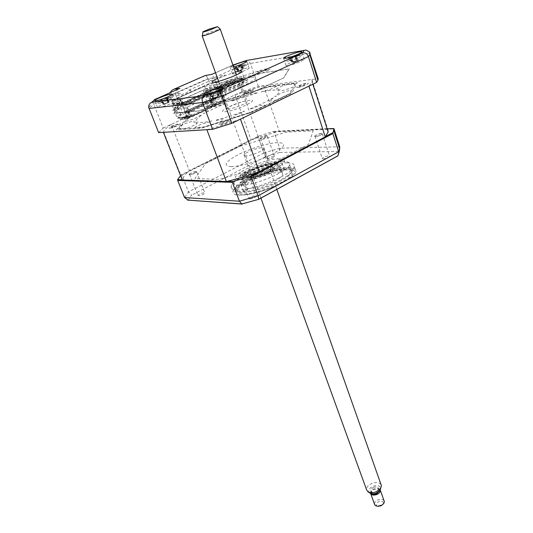 <?xml version="1.0" encoding="UTF-8"?>
<svg xmlns="http://www.w3.org/2000/svg" width="533" height="533" viewBox="0 0 533 533"><rect width="100%" height="100%" fill="white"/><g stroke="black" fill="none" stroke-linecap="round" stroke-linejoin="round"><path stroke-width="0.4" stroke-dasharray="2.67 2" d="M186.144 103.042L189.062 101.723L189.721 103.768L217.251 91.276L216.638 89.264L219.429 88.005L223.5 101.423L190.574 116.674L186.144 103.042L173.292 104.508L178.415 117.733L177.222 118.279L171.766 104.195L206.911 88.445L212.007 102.283L210.881 102.802L206.071 89.797L203.326 91.03L204.046 92.982L176.929 105.194L176.163 103.222L173.292 104.508M190.574 116.674L178.415 117.733M189.062 101.723L176.163 103.222M189.721 103.768L176.929 105.194M217.251 91.276L204.046 92.982M216.638 89.264L203.326 91.03M219.429 88.005L206.071 89.797M223.5 101.423L210.881 102.802M171.766 104.195L184.645 102.716L189.368 117.233L177.222 118.279M276.227 86.586L276.6 85.993L268.226 87.039L253.575 91.656L251.329 92.702L250.177 94.281L257.799 92.449L256.706 93.162L231.515 101.223L231.149 100.984L239.897 97.572L241.129 95.973L226.212 100.431L213.666 106.147L213.107 106.793L217.064 106.393L225.932 102.996L226.485 103.169C217.917 106.587 210.788 109.905 205.092 113.123L203.273 113.536L208.31 110.458L204.386 110.831L189.208 117.573L185.957 121.058L187.456 120.938L194.678 118.639L200.161 115.401L202.1 114.921C197.417 117.926 195.498 120.105 196.331 121.444L193.972 122.343L193.832 121.138L192.24 121.331L184.931 123.656L182.453 124.815L179.181 128.7L186.81 128.2L189.735 127.274L196.317 124.176L197.137 123.416L194.905 122.99L197.237 122.064C199.502 122.89 204.412 122.517 211.974 120.944L210.502 121.824L202.333 123.743L195.698 126.874L195.018 127.66L204.306 126.861L219.316 122.13L221.901 120.898L223.447 118.899L215.319 120.718L216.611 119.878C225.119 117.76 234.26 114.868 244.041 111.21L244.487 111.504L234.786 115.315L233.341 117.287L235.12 117.147L250.39 112.336L264.288 105.781L264.741 105.061L259.964 105.514L250.23 109.265L249.557 109.065C258.951 105.261 266.413 101.696 271.93 98.372L273.995 97.905L269.345 100.544L269.185 101.103L273.995 100.61L277.067 99.644L289.073 93.868L291.491 90.164L289.619 90.383L281.897 92.835L279.598 93.881L276.894 96.02L274.728 96.553C278.886 93.588 280.065 91.616 278.266 90.637L280.578 89.764L281.451 90.703L283.276 90.423L290.898 87.998L293.223 86.892L294.829 83.861L285.588 84.874L282.743 85.78L276.86 88.558L276.301 89.184L279.119 89.337L276.874 90.224C273.782 89.777 268.539 90.397 261.15 92.076L262.416 91.323L270.378 89.337L276.227 86.586M189.368 117.233L177.835 129.099L202.966 127.46L251.409 112.197L290.558 93.368L295.828 83.348L268.266 86.806L224.653 100.89L212.007 102.283M224.653 100.89L220.322 86.619L206.911 88.445M184.645 102.716L173.645 113.329L198.016 110.977L245.293 95.833L283.756 77.891L289.266 68.864L262.536 72.868L220.322 86.619M220.575 86.539L184.611 102.769L173.885 113.236L198.163 110.891L245.24 95.813L283.543 77.945L289.033 68.957L262.416 72.941L220.575 86.539M208.316 102.149C212.734 101.783 225.639 96.713 226.072 95.18L224.466 94.741C219.936 95.18 207.33 100.137 206.811 101.696L208.316 102.149M287.867 65.672C292.504 65.046 303.923 60.649 304.25 59.37C304.436 58.943 303.757 58.85 302.218 59.096C297.487 59.776 286.328 64.08 285.935 65.379L287.867 65.672M233.068 65.452L230.103 67.218L233.594 66.945M233.894 74.047C237.865 73.521 248.824 69.277 249.091 68.164L247.559 67.951C243.508 68.524 232.774 72.688 232.448 73.814L233.894 74.047M158.594 107.666C162.325 107.366 174.651 102.509 175.004 101.197L173.818 100.87C169.98 101.223 157.915 105.987 157.488 107.32L158.594 107.666M216.491 87.765C223.407 87.012 243.321 79.257 243.861 77.132C244.154 76.499 243.268 76.332 241.196 76.632C234.007 77.558 214.812 85.04 214.079 87.232C213.78 87.832 214.586 88.012 216.491 87.765M158.641 132.617L163.211 128.067L153.817 104.341L175.697 94.654L184.718 118.133L187.456 117.9L176.19 129.879L201.227 128.28L252.662 112.07L291.784 93.248L297.301 82.642L269.751 86.119L225.299 100.377L222.441 100.697L214.073 77.671L211.654 74.393M235.373 71.988L217.564 78.384M169.974 92.709L169.934 95.42L208.037 78.604L214.073 77.671L234.167 68.777L233.534 64.819L247.279 60.282L306.215 50.089M178.475 88.978L177.809 89.397C175.763 91.076 175.057 92.829 175.697 94.654L169.934 95.42L171.819 100.304L209.795 83.388L208.037 78.604L205.985 75.459L212.027 74.493M177.809 89.397L154.363 99.704L153.504 101.297L153.817 104.341L149.007 108.466M222.441 100.697L242.209 91.556L258.352 86.366L317.448 78.791M258.352 86.366L250.437 63.427L247.685 60.329M209.795 83.388L218.677 82.102L216.358 83.141L208.989 84.201L175.677 99.045L182.766 98.165L180.321 99.258L171.819 100.304M180.321 99.258L187.456 117.9M218.677 82.102L225.299 100.377M242.209 91.556L234.167 68.777L250.437 63.427L309.84 53.393M169.954 128.153C173.345 128.013 183.345 123.356 179.441 123.749C176.057 123.909 166.169 128.493 169.954 128.153M298.034 87.432C302.517 86.972 311.932 82.448 306.975 83.148C302.524 83.621 293.19 88.072 298.034 87.432M220.142 124.742C224.28 124.555 234.873 119.465 230.196 119.925C226.085 120.132 215.605 125.135 220.142 124.742M243.801 93.855C247.532 93.482 256.513 89.297 252.329 89.897C248.625 90.277 239.73 94.401 243.801 93.855M163.211 128.067L184.718 118.133M172.026 90.204L205.985 75.459M214.586 78.264L207.224 79.39L173.791 94.154L180.874 93.208L178.422 94.294L176.829 95.74C181.433 95.54 196.884 88.365 188.076 90.537L211.068 80.343C213.953 80.776 230.596 73.661 223.134 75.193L214.586 78.264M241.842 193.959C238.204 193.719 236.525 192.686 236.812 190.861C237.265 183.865 272.096 169.287 286.534 169.907C290.765 169.987 292.75 171.026 292.49 173.038C292.644 179.861 255.394 195.338 241.842 193.959M238.691 185.444C235.053 185.257 233.387 184.278 233.701 182.506C234.247 175.73 269.238 161.166 283.663 161.579C287.887 161.599 289.859 162.585 289.572 164.537C289.646 171.133 252.209 186.603 238.691 185.444M289.226 168.022C294.049 168.095 296.315 169.274 296.022 171.559C295.209 174.744 290.238 178.688 281.124 183.399C268.605 189.455 256.553 193.292 244.98 194.925L238.677 195.205C234.607 194.931 232.734 193.765 233.061 191.713C233.621 183.798 272.843 167.382 289.226 168.022M287.447 162.858C292.271 162.891 294.529 164.024 294.216 166.269C294.376 173.805 251.929 191.367 236.705 189.908C232.635 189.668 230.776 188.542 231.115 186.53C231.748 178.768 271.077 162.365 287.447 162.858M249.491 198.989L248.778 198.516C250.164 196.937 252.489 195.957 255.747 195.578L256.48 196.051C255.08 197.636 252.755 198.616 249.491 198.989M247.319 172.445C244.054 172.905 241.696 173.878 240.256 175.377L240.956 175.783C244.227 175.33 246.586 174.351 248.038 172.852L247.319 172.445M323.098 158.867L322.225 158.461C323.404 157.135 325.563 156.256 328.688 155.829L329.581 156.242C328.388 157.568 326.229 158.448 323.098 158.867M321.492 133.556C318.361 134.056 316.176 134.929 314.95 136.181L315.816 136.528C318.954 136.035 321.139 135.155 322.378 133.896L321.492 133.556M268.499 159.18L267.832 158.861C268.992 157.641 270.997 156.815 273.849 156.389L274.528 156.702C273.362 157.928 271.35 158.754 268.499 159.18M266.727 135.968C263.868 136.461 261.836 137.287 260.637 138.44L261.297 138.707C264.155 138.22 266.187 137.394 267.393 136.241L266.727 135.968M198.403 195.818L197.87 195.464C199.215 194.032 201.374 193.113 204.332 192.719L204.885 193.073C203.526 194.518 201.367 195.431 198.403 195.818M196.117 171.586C193.153 172.046 190.974 172.959 189.575 174.318L190.094 174.624C193.066 174.164 195.251 173.252 196.657 171.893L196.117 171.586M337.835 155.849L338.741 151.459L279.705 152.431L279.672 148.207L274.055 131.911L273.043 131.611L258.838 135.982L181.313 174.857L181.84 175.104L188.489 191.907L191.607 195.165L188.209 200.141M181.84 175.104L258.179 136.794L263.895 152.984L188.489 191.907L184.551 197.55M274.055 131.911L334.058 128.893M338.741 151.459L339.721 146.802M279.705 152.431L265.72 156.649L263.895 152.984L279.672 148.207L338.988 146.815M265.72 156.649L191.607 195.165M227.424 181.293L182.213 179.801M325.543 136.535L258.152 172.139M273.043 131.611L327.142 128.859M258.179 136.794L258.838 135.982M181.313 174.857L180.56 175.643M240.03 146.295L286.228 132.124L313.164 130.805L308.52 144.356L271.79 163.731L219.596 179.348L194.918 178.602L205.538 163.611L240.03 146.295M219.429 91.823C225.672 91.19 243.521 84.221 243.987 82.249C244.247 81.662 243.448 81.496 241.589 81.749C235.126 82.508 217.857 89.264 217.231 91.29C216.971 91.856 217.704 92.029 219.429 91.823M215.099 91.996C222.161 90.763 230.582 88.038 240.363 83.808C248.611 79.817 250.05 78.078 244.68 78.584C232.501 80.103 202.007 93.815 215.099 91.996M245.213 80.097C250.583 79.61 249.151 81.369 240.909 85.367C231.142 89.604 222.727 92.322 215.665 93.535C202.567 95.32 233.028 81.582 245.213 80.097M251.21 77.372C258.938 76.625 256.979 79.091 245.32 84.774C233.98 89.997 216.724 95.56 209.342 96.406C191.154 98.772 234.014 79.51 251.21 77.372M241.029 181.793L240.11 182.546C240.47 182.966 241.616 182.739 243.548 181.873L244.467 181.12C244.107 180.7 242.961 180.927 241.029 181.793M244.167 190.281L243.248 191.054C243.621 191.487 244.76 191.274 246.686 190.401L247.592 189.635C247.225 189.202 246.079 189.415 244.167 190.281M248.078 179.861C269.818 167.795 303.69 164.311 287.767 176.463L280.958 180.827C267.679 188.242 245.526 194.099 239.104 192.027C234.187 189.981 237.178 185.924 248.078 179.861M281.277 179.701L288.38 175.157C304.943 162.525 269.658 166.229 247.032 178.755C235.673 185.058 232.535 189.268 237.631 191.394C244.301 193.546 267.419 187.423 281.277 179.701M277.999 162.239L277.173 162.918C277.56 163.311 278.706 163.085 280.605 162.239L281.431 161.566C281.044 161.173 279.898 161.399 277.999 162.239M280.904 170.58L280.085 171.266C280.471 171.679 281.617 171.459 283.509 170.613L284.322 169.927C283.936 169.514 282.79 169.734 280.904 170.58M253.148 180.007C248.518 182.513 245.966 184.638 245.5 186.39C243.901 190.974 263.542 187.316 275.401 180.667C279.865 178.202 282.297 176.137 282.71 174.471C284.056 169.874 264.801 173.585 253.148 180.007M250.144 171.733C245.48 174.211 242.908 176.303 242.422 178.002C240.763 182.459 260.437 178.668 272.376 172.072C276.867 169.634 279.325 167.602 279.758 165.983C281.164 161.519 261.876 165.363 250.144 171.733M182.599 102.596L180.48 105.261L179.355 102.329L182.486 101.277L181.54 102.463L178.595 103.449L174.797 108.119L178.049 107.006L177.762 107.473L174.438 108.612L172.066 110.857L175.424 110.518L183.092 107.799L184.358 107.666L182.792 108.379L185.018 108.146L193.845 104.128C189.701 104.341 188.302 103.535 189.648 101.716L186.73 102.696L188.302 101.143L191.1 100.271C193.892 98.005 198.742 95.26 205.658 92.022L203.926 92.302L209.442 89.824L210.815 89.697L235.14 80.383L235.426 79.877L241.862 77.785L241.163 78.424C249.517 75.813 256.613 73.967 262.449 72.901L270.331 69.317L265.134 70.529L267.14 69.616L264.741 69.99L267.553 68.71L263.842 69.29L255.087 72.148L254.208 72.888L252.029 73.561L252.902 72.828L226.025 81.709L226.831 81.003L227.858 83.861L215.785 87.645L205.658 89.018L172.845 103.722L182.599 102.596L181.493 99.704L179.355 102.329M205.658 89.018L204.625 86.233L171.746 100.884L181.493 99.704M171.746 100.884L172.845 103.722M204.625 86.233L214.752 84.8L215.785 87.645M214.752 84.8L226.831 81.003M175.077 108.952C173.238 110.071 174.064 109.985 177.549 108.692C179.374 107.579 178.555 107.666 175.077 108.952M190.561 95.447C189.721 95.953 190.121 95.9 191.753 95.294C192.586 94.794 192.193 94.847 190.561 95.447M204.805 89.071C203.999 89.557 204.399 89.504 206.018 88.904C206.817 88.418 206.418 88.471 204.805 89.071M200.088 91.183C199.275 91.676 199.675 91.623 201.294 91.023C202.107 90.53 201.707 90.583 200.088 91.183M195.344 93.308C194.512 93.801 194.911 93.755 196.537 93.148C197.363 92.655 196.963 92.709 195.344 93.308M209.489 86.972C208.689 87.452 209.096 87.399 210.702 86.806C211.494 86.319 211.095 86.379 209.489 86.972M185.751 97.606C184.898 98.112 185.297 98.065 186.93 97.459C187.776 96.953 187.383 96.999 185.751 97.606M258.139 71.369C256.679 72.295 257.579 72.155 260.837 70.949C262.283 70.03 261.383 70.163 258.139 71.369M235.393 69.576C242.515 67.724 251.176 63.267 244.86 64.733L235.093 68.051C230.869 70.09 230.969 70.596 235.393 69.576M241.422 64.959L243.681 64.999L242.615 65.592L241.136 65.646L238.238 66.752L237.432 67.564L235.746 68.017L236.645 66.858L234.633 67.738L241.422 64.959M242.515 69.823L241.789 69.643L238.571 70.869L239.284 71.056L243.181 69.217L242.615 65.592M235.713 67.111L237.638 70.696L234.633 67.738M236.146 67.731L235.706 67.145M237.638 70.696L236.945 66.445M235.746 68.017L238.631 70.956L237.432 67.564M238.631 70.956L236.399 67.245M239.284 71.056L238.691 70.922L238.238 66.752M238.571 70.869L237.731 70.669L235.766 67.091M241.789 69.643L242.102 69.004L239.823 65.346M240.843 65.193L242.102 69.004L241.656 64.853M242.162 68.97L242.522 64.74M243.181 69.217L243.681 64.999M187.31 118.319L186.876 117.187L189.262 116.087L186.63 116.321L187.063 117.447L184.684 118.546L187.31 118.319L189.688 117.22L187.063 117.447M189.262 116.087L189.688 117.22M186.63 116.321L184.251 117.42L186.876 117.187M211.381 104.501L210.055 100.91L212.327 100.65L211.554 98.565L209.289 98.832L207.031 92.715L176.949 106.294L179.348 112.496L177.975 113.123L180.161 112.916L180.98 115.035L182.353 114.402L180.161 114.608L181.566 118.253L181.633 117.666L187.363 115.028L192.913 114.522L187.143 117.187L185.404 112.65L215.539 98.832L217.178 103.302L211.474 103.915L211.381 104.501L205.851 107.046L205.945 106.467L211.474 103.915M181.633 117.666L187.143 117.187M184.251 117.42L184.684 118.546M202.926 96.686L207.397 96.14L208.443 95.667L203.966 96.213L202.926 96.686L202.613 95.847L208.13 94.821L213.22 92.515L215.125 97.712L184.971 111.51L185.404 112.65M203.966 96.213L203.653 95.374M198.782 99.058L199.095 99.904L193.612 100.904L193.299 100.057L194.352 99.584L198.782 99.058L202.42 97.406L202.733 98.259L203.786 97.779L203.473 96.933L207.084 95.294L207.397 96.14M207.084 95.294L202.613 95.847M194.672 100.424L194.352 99.584M199.095 99.904L193.612 100.904M194.059 101.197L194.378 102.05L188.915 103.036L188.589 102.183L194.059 101.197L197.723 99.538L198.036 100.391M197.723 99.538L193.299 100.057M189.975 102.549L189.655 101.703M194.378 102.05L188.915 103.036M189.302 103.349L189.628 104.208L184.178 105.174L183.852 104.328L189.302 103.349L192.986 101.683L193.312 102.536M185.244 104.695L184.924 103.842M189.628 104.208L184.178 105.174M185.264 111.484L215.125 97.712M215.539 98.832L215.432 97.679M215.838 98.798L185.697 112.623M184.971 111.51L182.952 106.227L188.229 103.835L188.549 104.695M208.443 95.667L208.13 94.821M203.786 97.779L198.289 98.785L202.733 98.259M202.42 97.406L197.97 97.945L203.473 96.933M198.289 98.785L197.97 97.945M199.335 98.312L199.022 97.472M192.986 101.683L188.589 102.183M188.229 103.835L183.852 104.328M182.952 106.227L177.456 106.827L176.949 106.294M207.031 92.715L207.53 93.235L177.456 106.827M207.53 93.235L213.22 92.515M180.161 114.608L178.795 115.235L180.98 115.035M180.161 112.916L181.54 112.283L182.353 114.402M179.348 112.496L181.54 112.283M308.913 86.146L312.198 82.095L311.885 79.504L263.642 85.686L234.966 94.907L187.403 117.393L187.243 116.967L171.24 124.362L189.368 170.667C185.417 173.991 183.112 176.896 182.446 179.381L182.319 180.067M171.24 124.362C167.022 127.307 164.464 129.779 163.571 131.778L163.384 132.331M206.877 129.699C217.504 126.834 228.697 123.316 240.463 119.145M311.885 79.504L327.568 128.626M327.082 128.653L279.192 131.098L250.983 139.773L189.368 170.667M263.642 85.686L279.192 131.098M260.264 138.353L264.561 136.295C266.793 135.702 267.699 135.728 267.273 136.388L263.235 138.32C260.97 138.953 259.984 138.966 260.264 138.353M314.463 136.148L318.987 133.91C321.492 133.257 322.592 133.29 322.285 133.996C321.719 134.709 320.3 135.409 318.028 136.102C315.503 136.794 314.317 136.814 314.463 136.148M231.002 166.622C239.75 166.776 259.638 160.806 272.316 154.157C285.248 146.788 287.067 142.937 277.766 142.597C268.532 142.884 250.47 148.414 238.258 154.63C225.199 161.712 222.781 165.71 231.002 166.622M189.295 174.104L194.019 171.833C196.291 171.246 197.103 171.353 196.457 172.146L192.02 174.278C189.701 174.911 188.795 174.851 189.295 174.104M239.85 175.21L244.874 172.712C247.432 172.079 248.431 172.192 247.878 173.058C247.092 173.911 245.513 174.691 243.161 175.404C240.563 176.097 239.464 176.03 239.85 175.21M234.966 94.907L250.983 139.773M187.243 116.967L188.515 116.854L187.803 114.995L189.128 112.216L185.984 103.968L174.917 105.214L177.975 113.123M187.403 117.393L186.836 117.44L187.376 118.859L180.414 119.439L178.795 115.235M220.042 101.803L221.362 101.656L220.702 99.831L222.168 97.033L219.223 88.931L207.73 90.45L210.602 98.232L212.867 97.965L213.633 100.051L211.368 100.311L212.894 104.448L220.116 103.682L219.603 102.289L220.196 102.223M188.515 116.854L221.362 101.656M247.225 92.702C244.927 93.395 243.947 93.488 244.274 92.989L248.711 91.01C250.976 90.35 251.869 90.297 251.389 90.843L247.225 92.702M301.805 86.166C299.24 86.932 298.054 87.046 298.253 86.519L302.937 84.374C305.476 83.648 306.568 83.574 306.202 84.154L301.805 86.166M225.226 111.75C235.599 111.011 261.397 98.758 249.511 100.304C239.297 101.157 214.186 112.903 225.226 111.75M173.518 126.961C171.173 127.653 170.28 127.687 170.84 127.061L175.723 124.875C178.029 124.222 178.821 124.229 178.109 124.909L173.518 126.961M224.093 123.423C221.462 124.189 220.369 124.236 220.829 123.556L226.032 121.171C228.63 120.445 229.61 120.451 228.99 121.178L224.093 123.423M210.055 100.91L211.368 100.311M180.414 119.439L187.503 116.167L193.339 115.654L212.021 107L206.058 107.599L212.894 104.448M206.058 107.599L205.851 107.046M213.633 100.051L212.327 100.65M212.867 97.965L211.554 98.565M209.289 98.832L210.602 98.232M207.73 90.45L205.438 91.483L205.851 92.602L177.749 105.267L177.316 104.135L174.917 105.214M214.899 105.541L214.486 104.428L216.778 103.369L217.191 104.481L214.473 104.768L212.194 105.82L214.899 105.541L217.191 104.481M216.778 103.369L214.066 103.655L214.473 104.768M214.066 103.655L211.781 104.715L214.486 104.428M217.178 103.302L211.608 105.88L205.945 106.467M211.781 104.715L212.194 105.82M185.397 117.413L183.745 118.173M220.116 103.682L187.376 118.859M181.566 118.253L187.29 115.608L187.503 116.167M187.363 115.028L187.29 115.608M194.745 110.191L193.566 110.737L193.026 109.318L194.212 108.779L189.888 109.218L190.421 110.617L194.745 110.191L194.212 108.779M193.566 110.737L189.242 111.157L188.709 109.751L193.026 109.318M188.709 109.751L189.888 109.218M189.242 111.157L190.421 110.617M199.455 108.026L193.939 109.005L193.406 107.606L198.929 106.613L194.578 107.066L195.105 108.466L199.455 108.026L198.929 106.613M198.283 108.565L197.75 107.153M193.406 107.606L194.578 107.066M193.939 109.005L195.105 108.466M208.789 103.735L203.233 104.741L202.713 103.349L208.263 102.329L203.873 102.816L204.386 104.208L208.789 103.735L208.263 102.329M207.63 104.268L207.104 102.862M202.713 103.349L203.873 102.816M203.233 104.741L204.386 104.208M190.001 112.37L188.809 112.923L184.511 113.329L183.972 111.917L189.462 110.957L185.158 111.377L185.697 112.783L190.001 112.37L189.462 110.957M183.972 111.917L185.158 111.377M184.511 113.329L185.697 112.783M207.837 102.629L207.324 101.237L208.47 100.71L208.983 102.103L213.407 101.61L212.254 102.143L207.837 102.629L208.983 102.103M207.324 101.237L212.887 100.211L208.47 100.71M212.254 102.143L211.734 100.737M213.407 101.61L212.887 100.211M188.809 112.923L188.269 111.504M204.139 105.874L202.973 106.407L202.447 105.001L203.613 104.468L199.242 104.934L199.762 106.334L204.139 105.874L203.613 104.468M211.608 105.88L212.021 107M193.339 115.654L192.913 114.522M202.973 106.407L198.602 106.867L198.076 105.467L202.447 105.001M198.076 105.467L199.242 104.934M198.602 106.867L199.762 106.334M253.348 176.656L251.503 175.63C251.629 173.292 264.128 168.108 269.072 168.321L271.024 169.347C270.977 171.666 258.179 176.963 253.348 176.656M245.84 155.922L244.034 155.043C244.234 152.898 256.879 147.721 261.803 147.754L263.722 148.634C263.602 150.759 250.65 156.042 245.84 155.922M271.124 167.235C274.135 167.355 274.415 168.455 271.97 170.52C267.939 173.865 255.993 178.042 251.236 177.769L249.93 177.609C243.781 176.33 263.182 166.896 271.124 167.235M250.563 177.456C255.534 177.736 268.052 173.358 272.27 169.86C274.828 167.702 274.535 166.556 271.377 166.436C263.069 166.089 242.775 175.943 249.191 177.282L250.563 177.456M209.949 97.066C219.063 94.854 229.27 88.924 219.856 91.37L211.501 94.201C205.085 97.153 204.565 98.105 209.949 97.066M217.257 91.376L218.523 91.13L217.104 91.436L219.703 91.616L218.41 92.362L216.718 92.396L210.448 95.167L211.568 93.728L209.329 94.654L212.034 93.122L217.257 91.376M219.703 91.616L219.17 96.46L218.41 92.362M219.17 96.46L216.718 92.396M214.646 98.585L218.423 97.133L217.684 96.806L213.926 98.252L214.866 98.305L214.646 98.585L213.866 98.505L210.448 95.167M213.926 98.252L212.967 98.005L210.608 93.941M209.329 94.654L212.967 98.005L212.034 93.122M212.86 98.032L210.635 93.908M217.684 96.806L218.064 96.047L215.392 91.836M216.618 91.609L218.064 96.047L217.477 91.31M218.137 96.007L218.523 91.13M218.423 97.133L219.063 96.486L218.13 91.583M213.866 98.505L212.361 94.681M270.391 163.624C272.27 163.638 273.136 164.084 272.996 164.944C272.936 167.968 255.9 175.004 249.531 174.611C247.778 174.558 246.972 174.118 247.119 173.292C247.319 170.234 263.828 163.391 270.391 163.624M246.506 177.902C259.145 178.562 288.706 162.752 274.295 163.231C261.923 162.832 233.234 177.789 246.506 177.902M279.452 158.847C287.334 159.394 285.821 162.858 274.928 169.234C264.275 174.957 247.559 179.901 240.043 179.608C221.575 179.321 262.003 158.401 279.452 158.847M273.802 161.825C288.213 161.319 258.618 177.109 245.986 176.476C232.714 176.396 261.436 161.452 273.802 161.825M218.583 87.898C225.812 87.106 246.026 78.631 241.722 78.238L239.817 78.311C234.653 78.984 221.475 83.788 217.691 86.379C215.778 87.685 216.078 88.192 218.583 87.898M240.516 78.704L242.515 78.624C247.039 79.044 225.872 87.925 218.31 88.744C215.685 89.044 215.372 88.511 217.377 87.139C221.342 84.421 235.106 79.404 240.516 78.704M228.844 108.985L227.131 108.452C227.511 106.747 240.483 101.603 245.367 101.21L247.192 101.736C246.899 103.415 233.601 108.672 228.844 108.985M220.842 86.886L219.17 86.513C219.643 85.027 232.768 79.903 237.625 79.304L239.41 79.657C239.031 81.116 225.572 86.359 220.842 86.886M289.732 60.735C298.034 58.623 306.761 53.82 299.153 55.605L289.632 58.737C284.182 61.282 284.209 61.948 289.732 60.735M295.688 55.798L298.54 55.772L297.481 56.405L295.815 56.471L289.945 59.063L290.778 57.844L288.36 58.823L290.845 57.404L295.688 55.798M289.945 59.063L292.963 62.301L291.871 58.55M292.963 62.301L290.572 58.23M293.61 62.421L297.114 61.075L296.095 60.915L292.604 62.254L293.716 62.248L293.023 62.261L292.67 57.671M292.604 62.254L291.664 62.041L289.685 58.097M288.36 58.823L291.664 62.041L290.845 57.404M291.558 62.068L289.432 58.19M296.095 60.915L296.401 60.222L293.963 56.212M294.989 56.058L296.401 60.222L296.062 55.659M296.455 60.189L296.908 55.552M297.114 61.075L297.787 60.436L296.968 55.778M295.815 56.471L297.787 60.436L297.481 56.405M159.887 103.069C167.509 101.183 177.622 95.787 170.04 97.692L160.7 100.964C155.896 103.269 155.623 103.968 159.887 103.069M167.089 97.825L168.235 97.599L166.762 97.919L168.981 98.085L167.702 98.778L166.209 98.805L160.486 101.323L161.652 99.977L159.793 100.817L162.292 99.424L167.089 97.825M167.948 103.089L167.482 102.762L164.037 104.082L164.757 104.122L164.484 104.408L168.588 102.483L167.702 98.778M160.486 101.323L163.718 104.341L162.159 100.89M164.484 104.408L163.791 104.301L161.286 100.457M164.037 104.082L163.178 103.855L160.893 100.177M159.793 100.817L163.178 103.855L162.292 99.424M163.091 103.882L161.079 100.124M167.482 102.762L167.855 102.069L165.37 98.245M166.569 98.032L167.855 102.069L167.189 97.779M167.928 102.03L168.235 97.599M168.588 102.483L168.981 98.085M163.718 104.341L163.105 99.991M202.187 35.931L210.162 32.24C215.932 30.174 219.336 29.175 220.376 29.255M381.002 484.47C379.11 482.298 376.025 481.979 371.741 483.511C368.236 485.143 366.497 487.182 366.517 489.62M369.769 492.992C367.73 490.746 368.769 488.521 372.887 486.316C377.317 484.903 379.929 485.55 380.722 488.261M373.493 487.442C376.331 486.522 378.057 486.909 378.663 488.608C378.677 489.907 377.75 490.986 375.885 491.866C373.04 492.785 371.321 492.399 370.715 490.7C370.702 489.401 371.628 488.315 373.493 487.442M372.007 493.758L371.448 492.725C371.434 491.426 372.354 490.34 374.219 489.467C377.051 488.541 378.776 488.934 379.383 490.64L379.369 491.14M384.02 500.654C382.754 499.174 380.709 498.941 377.87 499.954C375.558 501.04 374.419 502.406 374.446 504.058M370.555 493.411L370.455 492.998C370.442 491.366 371.594 490.007 373.919 488.914C376.971 487.855 379.07 488.148 380.216 489.8M377.524 506.203C375.285 504.938 375.645 503.412 378.603 501.646C382.394 500.734 383.86 501.606 383 504.258M232.921 65.046L215.505 72.701M288.246 168.988C298.1 169.84 296.388 174.284 283.09 182.319C270.011 189.521 249.257 195.571 240.017 194.945C231.302 193.446 233.674 188.855 247.119 181.173C259.711 174.471 278.486 168.874 288.246 168.988M242.262 79.677C254.134 77.731 227.937 89.691 217.617 90.85C206.617 92.409 232.102 80.936 242.262 79.677M241.136 65.646L243.088 69.243L242.302 64.999M213.333 93.695L213.94 98.458L211.241 94.221M248.871 176.656C259.378 177.189 283.956 164.071 272.023 164.431C261.696 164.077 237.725 176.603 248.871 176.656M166.209 98.805L168.495 102.503L167.602 98.052M226.072 95.18L223.327 87.572M304.25 59.37L301.918 52.074M249.091 68.164L246.792 61.528M175.004 101.197L172.346 94.308M243.861 77.132L241.915 71.569M214.079 87.232L212.254 82.229M157.488 107.32L154.89 100.757M232.448 73.814L230.103 67.218M285.935 65.379L283.656 58.437M206.811 101.696L204.146 94.514M153.504 101.297L148.74 107.519M211.874 74.427L233.487 64.926M233.701 182.506L236.812 190.861M281.124 183.399C268.672 189.515 256.626 193.359 244.98 194.925M294.216 166.269L296.022 171.559M240.256 175.377L248.778 198.516M314.95 136.181L322.225 158.461M260.637 138.44L267.832 158.861M189.575 174.318L197.87 195.464M196.657 171.893L204.885 193.073M267.393 136.241L274.528 156.702M322.378 133.896L329.581 156.242M248.038 172.852L256.48 196.051M231.115 186.53L233.061 191.713M289.572 164.537L292.49 173.038M243.987 82.249C244.8 81.389 243.155 81.942 239.044 83.908C232.421 86.919 225.506 89.204 218.297 90.77C216.591 90.877 216.238 91.05 217.231 91.29M243.248 191.054L240.11 182.546M287.767 176.463L288.38 175.157M280.085 171.266L277.173 162.918M242.422 178.002L245.5 186.39M279.758 165.983L282.71 174.471M284.322 169.927L281.431 161.566M239.104 192.027L237.631 191.394M247.592 189.635L244.467 181.12M244.86 64.733L242.841 64.966L235.093 68.051M242.575 65.412L242.682 66.938M236.645 66.858L239.437 70.862M241.356 64.939L241.689 69.73M163.571 131.778L182.446 179.381M312.198 82.095L312.884 84.234M244.034 155.043L251.503 175.63M271.97 170.52L272.27 169.86M249.93 177.609L249.191 177.282M263.722 148.634L271.024 169.347M219.856 91.37L211.501 94.201M218.39 92.136L218.53 93.888M211.568 93.728L214.866 98.305M210.628 93.881L211.075 94.494M217.104 91.436L217.557 96.926M272.996 164.944L271.297 164.524C266.873 164.77 261.39 166.289 254.834 169.068L247.119 173.292M241.722 78.238L242.515 78.624M219.17 86.513L227.131 108.452M239.41 79.657L247.192 101.736M217.691 86.379L217.377 87.139M299.153 55.605L297.261 55.852L289.632 58.737M290.778 57.844L293.716 62.248M289.452 58.15L290.039 59.023M295.808 55.725L296.055 60.955M170.04 97.692L160.7 100.964M167.695 98.605L167.828 99.858M161.652 99.977L164.757 104.122M161.066 100.104L161.372 100.51M166.762 97.919L167.282 102.929M276.827 189.408L236.405 74.906M378.663 488.608L379.383 490.64M370.755 493.818L370.455 492.998M370.715 490.7L371.448 492.725M260.937 198.136L218.617 81.296"/><path stroke-width="0.8" d="M205.491 94.528C209.895 94.094 222.861 89.031 223.327 87.572L221.728 87.185C217.211 87.692 204.552 92.642 204.006 94.128L205.491 94.528M285.468 58.37C290.105 57.684 301.571 53.287 301.918 52.074C302.111 51.668 301.431 51.594 299.892 51.854C295.169 52.6 283.969 56.898 283.556 58.13L285.468 58.37M233.594 66.945C240.31 64.959 244.714 63.154 246.792 61.528L245.273 61.355C241.649 62.121 237.578 63.487 233.068 65.452M155.869 100.757C159.594 100.404 171.966 95.547 172.346 94.308L171.166 94.015C167.349 94.428 155.23 99.185 154.777 100.457L155.869 100.757M217.564 78.384C214.379 79.87 212.547 80.983 212.067 81.716C211.754 82.302 212.554 82.462 214.459 82.195C221.368 81.356 241.342 73.607 241.915 71.569C242.215 70.956 241.336 70.809 239.264 71.129L235.373 71.988M317.448 78.791L318.181 78.697L317.941 80.356L316.635 82.422L231.782 123.33L212.594 129.352L158.641 132.617L148.74 107.519C148.52 104.974 149.56 103.182 151.858 102.156L203.906 95.713C202.1 96.999 201.654 99.258 202.573 102.496L149.007 108.466M211.654 74.393L205.245 75.526L174.064 89.184L172.026 90.204L169.974 92.709M174.064 89.184L179.901 88.351L178.475 88.978M179.901 88.351L154.363 99.704M212.594 129.352L202.573 102.496L221.941 96.246C220.702 93.095 219.663 91.31 218.83 90.877L302.637 52.847L304.077 50.395L246.453 60.489L232.921 65.046M231.782 123.33L221.941 96.246L308.427 56.571C307.168 53.666 305.242 52.427 302.637 52.847M316.635 82.422L308.427 56.571L309.833 54.746L310.159 53.34L309.493 51.994L306.215 50.089L304.077 50.395M318.181 78.697L309.84 53.393M205.245 75.526L205.818 75.393M247.279 60.282L246.453 60.489M227.424 181.293L233.108 181.486L232.375 182.359L239.417 201.227L241.842 203.979L258.805 199.302L337.789 155.936L338.875 152.864L338.662 151.785L332.872 133.55L333.911 128.513L339.721 146.802L338.988 146.815M332.872 133.55L251.19 176.769L258.092 195.784L258.805 199.302M188.209 200.141L242.328 204.086M232.375 182.359L177.729 180.467L184.551 197.55L188.176 200.208M182.213 179.801L177.636 179.648L177.729 180.467M233.108 181.486L249.95 176.476L251.19 176.769M332.845 132.67L325.543 136.535M258.152 172.139L249.95 176.476M327.142 128.859L333.911 128.513M180.56 175.643L177.636 179.648M226.372 181.546L206.877 129.699L163.384 132.331L182.319 180.067L226.372 181.546C236.845 179.048 247.825 175.777 259.311 171.733L325.237 136.888L328.155 132.017L327.568 128.626L327.082 128.653M325.237 136.888L308.913 86.146L240.463 119.145L259.311 171.733M210.941 29.595L217.484 26.677L209.222 29.115L202.96 31.753C202.274 32.44 204.939 31.72 210.941 29.595M220.376 29.255L212.307 32.906C205.651 35.271 202.254 36.217 202.12 35.751M260.937 198.136L366.517 489.62L367.857 491.759C370.022 493.065 372.807 493.072 376.218 491.779L380.635 488.395L381.428 485.69L381.002 484.47M380.722 488.261L380.069 490.287L376.511 493.012C373.766 494.058 371.521 494.051 369.769 492.992L368.136 491.939M379.369 491.14L376.618 493.898C374.679 494.624 373.147 494.577 372.007 493.758M370.755 493.818L374.446 504.058C374.706 505.384 375.805 506.103 377.764 506.217L381.695 505.191C383.507 504.098 384.38 502.866 384.313 501.486L384.02 500.654M380.216 489.8L380.382 490.387C380.395 492.006 379.243 493.365 376.918 494.457C373.706 495.55 371.588 495.204 370.555 493.411M383 504.258L380.868 505.877L377.524 506.203M203.906 95.713L218.83 90.877M215.505 72.701L211.301 74.553M155.549 99.045L151.858 102.156M184.551 197.55L239.417 201.227L258.092 195.784L338.662 151.785L339.708 149.08L339.721 146.802M212.254 82.229L212.067 81.716M204.146 94.514L204.006 94.128M317.941 80.356L309.833 54.746L309.493 51.994M258.825 199.222L337.929 155.796M338.875 152.864L339.708 149.08L333.791 130.418M187.509 200.095L241.842 203.979M312.884 84.234L328.155 132.017M217.484 26.677L220.382 29.262M381.428 485.69L276.827 189.408M236.405 74.906L220.336 29.402M380.069 490.287L380.635 488.395M384.313 501.486L380.382 490.387M381.468 505.584L381.695 505.191M378.523 506.35L377.764 506.217M218.617 81.296L202.187 35.931M202.913 32.067L202.427 35.518"/></g></svg>

